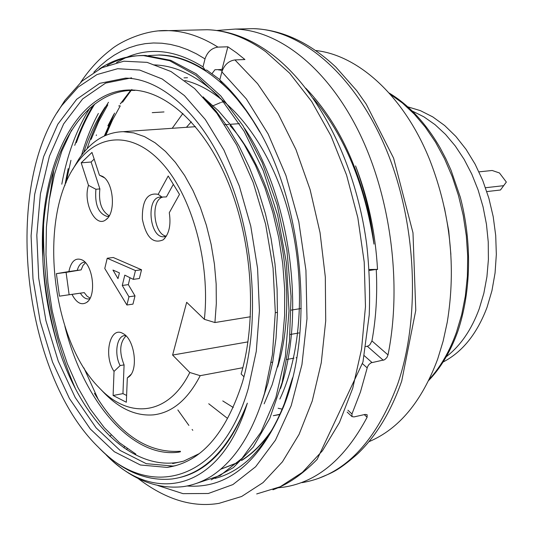 <?xml version="1.0" encoding="UTF-8"?>
<svg xmlns="http://www.w3.org/2000/svg" width="533" height="533" viewBox="0 0 533 533"><rect width="100%" height="100%" fill="white"/><g stroke="black" fill="none" stroke-linecap="round" stroke-linejoin="round"><path stroke-width="0.8" d="M131.864 89.471L122.563 102.223M120.278 105.84L112.523 119.958L105.827 135.275M365.805 346.557L368.196 345.984L369.849 344.798L371.941 340.927C376.065 318.194 377.504 294.363 376.251 269.431L377.524 269.518C375.479 232.988 368.156 198.449 355.558 165.903C364.732 190.754 370.868 216.831 373.973 244.121C364.692 184.145 344.498 135.615 313.411 98.532M369.182 270.484L376.251 269.431M127.167 57.098C151.052 47.064 176.33 50.322 202.993 66.878L205.138 70.156L206.791 70.09L219.863 79.637M205.138 70.156C189.868 60.382 174.751 55.319 159.78 54.972L148.447 55.599M107.273 65.412C119.285 58.53 132.091 55.219 145.696 55.472L170.82 60.362L196.197 73.814L220.722 95.873L243.061 125.841L262.183 162.585L277.127 204.745L286.901 250.184L291.065 296.461L289.459 341.273L282.144 382.527L269.798 418.345L253.262 447.047L233.341 467.628L211.121 479.86M57.071 112.696L64.866 100.411L82.089 81.069L101.936 67.724L123.823 61.202L147.075 62.361L171 71.522L194.625 88.558L216.838 113.216L236.659 145.003L253.222 182.572L265.614 224.18L273.049 268.006L275.301 312.225L272.416 354.638L264.555 393.134C252.695 432.756 235.126 460.339 211.861 475.896C202.513 481.739 192.839 485.33 182.839 486.682C155.796 489.467 130.259 478.9 106.234 454.975C154.03 504.778 220.309 491.699 247.352 403.161C230.922 446.108 208.356 470.905 179.668 477.541M221.961 69.636L227.871 46.797L236.445 52.72L244.914 59.543L234.94 59.923C228.65 60.869 224.293 64.853 221.875 71.868L219.789 79.917L221.915 83.208L229.716 90.837C206.344 67.678 182.592 55.738 158.474 55.026M196.404 483.411L220.196 475.503L242.069 458.3L261.003 432.116L275.827 397.705L285.375 356.537L289.013 310.872L286.441 262.909L277.626 215.232L263.195 170.547L244.067 131.218L221.188 99.098L195.897 75.32L169.654 60.729L143.564 55.612C127.56 55.399 112.756 59.909 99.145 69.137M371.941 340.927L388.011 354.918L386.918 357.496L384.613 359.762L371.095 362.813L369.009 364.412L367.504 366.804L360.461 391.962L351.953 413.974L352.02 416.586L353.985 416.913L365.205 414.414L367.117 414.727L367.11 417.259L364.259 414.627M220.682 469.233L237.905 462.464M242.029 460.019C252.975 453.103 262.876 443.156 271.75 430.171M131.371 90.01L120.465 103.782M118.886 106.127L119.292 105.421M222.074 71.162L219.569 69.543L219.056 70.229L218.89 69.576L214.939 69.743L212.034 73.621M91.116 139.38L98.778 121.284L107.806 104.854M369.122 269.498L377.517 269.378M280.545 388.47C306.109 312.858 289.959 195.584 244.7 128.506M219.116 96.746C197.37 75.893 175.424 65.266 153.291 64.879M261.47 403.101L267.926 383.234L272.823 361.494L276.007 338.275L277.433 313.99L277.087 288.999L274.955 263.688L271.057 238.458L265.421 213.693L258.145 189.895L249.397 167.455L239.357 146.668L228.184 127.807L216.065 111.137L203.16 96.866M229.716 90.837L237.138 99.151L246.073 110.631L252.895 120.631L259.818 132.044M65.972 182.886L70.936 160.313M76.366 142.697C81.389 128.406 87.539 115.501 94.814 103.995M219.569 69.543L221.675 69.457L222.494 69.976M388.011 354.918C402.222 284.342 390.722 196.724 358.989 132.117C327.129 67.491 278.839 30.308 235.2 29.075L216.791 30.488M277.999 487.822L284.076 487.109C317.375 481.939 345.051 458.653 367.11 417.259M373.973 244.121C364.192 177.509 341.46 125.535 305.775 88.185M248.351 388.29L256.28 351.32L259.424 310.726L257.566 268.332L250.757 226.139L239.337 186.11L223.92 150.059L205.298 119.505L184.405 95.574L162.205 78.991L139.666 70.056L117.66 68.71L96.953 74.58L78.184 87.086L61.861 105.474C2.205 186.35 22.179 373.566 98.319 447.154C148.707 500.7 221.115 483.338 248.351 388.29M99.878 448.693C122.637 471.405 146.768 481.492 172.272 478.954C204.039 474.47 229.063 449.206 247.352 403.161M242.375 382.421C259.631 323.671 254.554 241.729 229.417 179.008C204.226 116.214 162.645 78.611 125.548 78.118L99.644 83.355L76.712 99.251L57.791 124.276L43.619 156.655L34.645 194.485L31.087 235.859L32.993 278.839L40.235 321.539L52.527 362.06L69.43 398.504L90.31 428.998L114.322 451.724L140.366 464.989L167.089 467.408C200.561 462.571 225.659 434.242 242.375 382.421M131.618 77.845L105.641 83.081L82.642 98.938L63.654 123.903L49.422 156.202L40.401 193.945L36.81 235.22L38.696 278.093L45.931 320.686L58.237 361.094L75.166 397.438L96.087 427.832L120.152 450.472L146.255 463.677L173.038 466.055L175.85 465.635M243.954 376.744L241.129 373.986C257.226 318.941 252.376 242.515 228.777 184.025C205.132 125.468 166.076 90.317 131.111 90.004C75.38 88.778 38.09 169.394 42.753 257.019C43.619 283.363 47.59 309.24 54.659 334.657C76.139 416.013 131.185 475.023 183.625 461.145L199.322 453.596M163.984 111.943L152.238 112.656M182.892 113.429L172.206 128.3M208.729 403.754L227.478 418.378M277.713 367.03C300.779 292.557 277.933 178.222 230.016 125.555M180.367 451.271C147.514 453.37 118.866 434.049 94.414 393.301M64.886 326.303C83.295 400.47 131.245 458.24 178.335 452.217M42.753 257.019L43.166 230.649C47.377 153.437 83.628 88.838 134.909 90.41M223.414 101.716L221.462 102.296M220.542 102.596L211.514 106.4M191.26 121.824L186.423 127.314M222.767 400.929L233.261 407.498M279.452 414.381L273.269 415.7L279.219 414.647M278.119 408.258L282.164 409.124M450.878 254.368L448.739 230.962L444.442 207.877M368.963 441.677C398.931 429.085 421.843 401.536 437.693 359.022L443.123 341.173L447.247 322.238C456.195 267.393 450.445 213.493 429.998 160.546C404.587 96.613 358.662 55.199 315.769 50.528M71.615 130.019L61.888 151.019L54.399 174.584L49.229 200.168L46.404 227.118L45.978 254.814L47.917 282.79L52.161 310.606L58.663 337.802L67.338 363.713L77.938 387.598L90.29 409.058L104.228 427.599L119.539 442.763L135.862 454.083M183.625 461.145L172.652 463.583M204.545 98.385L218.517 110.877L231.815 126.301L244.174 144.463L255.347 165.15L264.968 187.936L272.796 212.261L278.739 237.651L282.723 263.615L284.702 289.659L284.635 315.289L282.51 340.014L278.326 363.366L272.13 384.846L264.155 403.821M184.878 80.51C224.813 89.884 265.807 137.607 286.248 204.659C306.095 271.544 303.33 349.628 279.845 399.084M270.511 432.263C261.796 444.609 252.122 454.036 241.496 460.545M237.518 462.831L220.662 469.253M83.708 152.531C89.311 135.355 96.486 120.165 105.241 106.946M113.629 114.722L107.886 125.815L113.696 114.615M104.854 135.708L114.555 113.103M113.815 114.395L104.355 135.935M120.291 103.915L130.971 90.004M111.15 435.048L109.851 436.274M124.382 446.614L124.042 447.927M126.401 449.519L127.267 448.699M227.871 46.797L217.937 47.111C211.674 48.023 207.37 51.948 205.012 58.897L202.993 66.878M93.288 105.168C85.92 117.193 79.737 130.585 74.747 145.349M68.184 168.608L64.819 185.704M83.921 367.937L98.319 399.65M108.492 102.283C99.824 115.708 92.742 131.045 87.245 148.281M61.801 184.205C67.111 154.737 76.519 129.292 90.017 107.886M49.149 200.714L53.833 170.02M116.574 62.508L125.315 57.904M219.789 79.917C231.682 90.71 242.755 104.241 253.002 120.498C301.865 195.125 316.002 327.582 283.549 406.739C259.644 462.597 227.464 489.014 186.996 485.983M292.57 377.797L284.356 403.668C275.048 427.439 263.242 446.021 248.944 459.413C238.258 469.127 226.905 475.463 214.879 478.434M81.569 155.236C85.98 139.959 91.576 126.028 98.358 113.456M126.341 402.242L113.109 395.486L114.029 371.401C103.155 355.504 110.098 325.403 123.01 333.565C134.469 338.935 138.707 369.642 128.953 376.798L127.314 377.904L126.341 402.242M81.196 162.825L91.989 152.431L99.411 175.157L102.616 176.43C113.729 182.399 116.094 213.167 105.967 219.643C95.64 228.47 82.708 202.687 88.491 185.351L81.196 162.825L91.116 162.012L99.871 188.895C98.458 202.28 101.583 211.235 109.252 215.765M204.352 319.327C210.555 263.062 192.027 196.137 162.179 163.305C132.337 130.205 96.58 133.457 75.38 165.277C37.996 217.984 50.961 339.514 99.111 387.678C128.58 419.564 168.328 416.106 189.801 372.494L172.605 355.058L186.67 302.298L204.352 319.327L214.926 322.545L250.41 316.762M59.456 296.161L56.391 273.649L68.87 271.557C71.175 261.017 75.659 257.179 82.329 260.037C93.215 265.361 96.52 295.822 86.906 302.271C81.489 305.669 76.512 303.03 71.975 294.343L59.456 296.161M168.195 175.983L179.501 194.385L169.287 212.714C171.14 225.126 169.101 234.167 163.171 239.843C153.018 244.181 146.082 237.278 142.358 219.13C142.044 200.601 147.315 192.34 158.168 194.352L168.195 175.983M107.22 258.252L113.243 257.492L141.545 269.765L139.36 278.526L133.277 279.359L135.455 270.571L107.22 258.252L104.774 268.499L126.907 305.016L128.953 296.788L122.27 285.468L124.802 275.135L133.277 279.359M130.019 277.733L128.32 284.629L135.009 295.908L132.957 304.123L126.907 305.016M296.741 357.63L296.088 357.75M293.969 358.143L287.001 359.449M272.703 362.12L271.29 362.387M242.855 367.703L200.195 375.678C187.816 399.623 172.232 412.689 153.451 414.867C135.982 416.24 119.392 408.764 103.668 392.435L101.41 390.003M72.641 169.601L78.777 159.154C90.857 141.338 105.674 132.177 123.23 131.678L133.79 132.897L144.476 136.601L155.11 142.797L165.483 151.419L175.39 162.372L184.625 175.484L192.993 190.541L200.308 207.27L206.404 225.346L211.141 244.407L214.419 264.075L216.158 283.922L216.325 303.55L214.926 322.545M275.301 312.711L277.466 312.358M291.191 310.119L301.245 308.48M189.801 372.494L200.195 375.678M172.605 355.058L247.972 341.88M290.085 334.511L299.046 332.945M85.487 262.689L82.921 265.527L81.143 269.878L77.245 270.378C78.704 265.261 81.109 262.529 84.454 262.183L85.013 262.183M89.797 298.727L88.445 298.986C85.473 299.053 82.782 297.108 80.356 293.157L84.247 292.61L87.019 296.148L90.117 298.107M77.245 270.378L68.87 271.557M71.975 294.343L80.356 293.157M72.002 294.389L80.363 293.177M81.143 269.878L66.085 272.39L69.137 294.756M56.391 273.649L66.085 272.39M109.012 216.165L107.32 216.485C98.465 213.733 94.654 204.665 95.907 189.268L99.871 188.895M104.308 177.722L99.411 175.157M88.491 185.351L95.907 189.268M94.168 159.101L91.116 162.012M166.329 236.172L163.864 236.759C149.253 238.224 145.729 196.637 160.52 197.117L166.409 196.91L173.332 184.345M162.099 197.263C150.306 201.361 153.937 234.667 166.343 236.152M158.168 194.352L162.345 197.317M126.041 335.903C119.698 342.486 119.046 352.146 124.082 364.892L120.145 365.578C113.949 354.192 116.807 335.65 124.869 335.583L125.708 335.583M120.145 365.578L114.029 371.401M127.314 377.904L131.025 374.406M124.082 364.892L122.95 393.627L126.614 395.479M113.109 395.486L122.95 393.627M118 278.646L112.963 270.058L119.405 272.869L118 278.646M135.455 270.571L141.545 269.765M128.32 284.629L122.27 285.468M135.009 295.908L128.953 296.788M478.974 171.859L492.172 170.48L499.468 172.972L506.35 182.066L500.467 190.008L486.816 191.58M506.35 182.066L503.638 185.677L485.496 187.736M503.638 185.677L500.467 190.008M446.288 356.71C460.512 345.77 471.498 329.767 479.254 308.72L483.851 293.27L486.922 276.794L488.401 259.591L488.248 241.975L486.456 224.28L483.058 206.851L478.128 190.008L471.765 174.064L464.103 159.314L455.295 146.015L445.528 134.389L434.988 124.609L423.868 116.82L412.389 111.104M443.076 362.034C462.397 352.033 477.048 333.798 487.042 307.328L491.939 290.732L495.064 272.983L496.336 254.441L495.71 235.526L493.198 216.631L488.854 198.189L482.785 180.587L475.136 164.211L466.089 149.387L455.848 136.408L444.662 125.522L432.763 116.894L420.417 110.651L407.872 106.867M367.164 367.863L362.58 363.779M347.942 410.243L351.953 413.974M364.232 355.651L371.987 362.513M383.3 360.288L367.317 346.27M301.931 482.651C343.658 475.749 375.572 442.91 397.665 384.126C421.197 315.836 416.38 220.102 385.132 146.861C353.825 73.521 301.012 29.808 253.488 28.649L244.094 28.869M177.862 409.957L188.889 425.421M192.113 429.465L192.793 430.298M429.332 379.223C440.611 366.857 449.645 351.234 456.428 332.345L461.678 314.743L465.356 295.968L467.374 276.321L467.701 256.133L466.308 235.726L463.224 215.439L458.5 195.624L452.224 176.603L444.509 158.674L435.508 142.131L425.381 127.214L414.301 114.129L402.468 103.049L390.076 94.094M197.896 29.948L207.15 29.728C226.612 30.308 246.139 37.63 265.747 51.701L289.659 73.214L311.698 101.523L330.96 135.855L346.577 175.077L357.836 217.731L364.226 262.156L365.471 306.555L361.554 349.148L352.719 388.277L339.461 422.529L322.418 450.805L302.384 472.358L280.191 486.762L256.686 493.944M96.26 135.489L96.44 134.909M234.94 59.923L257.566 83.674L278.179 113.829L295.948 149.533L310.113 189.621L320.047 232.648L325.317 276.993L325.71 320.939L321.259 362.806L312.225 401.056L299.08 434.388L282.443 461.805L263.036 482.618L241.629 496.49L218.996 503.352C192.46 507.769 165.463 499.454 137.994 478.407M158.821 30.894L168.555 30.634C184.838 31.147 201.301 36.637 217.937 47.111M75.586 389.01C53.12 337.722 42.453 282.956 43.586 224.719M93.828 72.222L100.297 65.812L107.093 60.116L114.195 55.185L121.584 51.035L129.226 47.717L137.114 45.245L145.203 43.653L153.477 42.973L161.899 43.22L170.433 44.412L179.055 46.571L187.716 49.702L196.377 53.806L205.012 58.897M221.875 71.868L246.379 98.965L268.132 133.983L285.941 175.53L298.793 221.728L305.935 270.291L306.988 318.741L301.938 364.625L291.185 405.72L275.434 440.191L255.647 466.735L232.894 484.59L208.323 493.491L183.006 493.645L157.935 485.57M143.564 55.532L145.696 55.459M158.474 55.012L159.78 54.972M352.08 416.673L347.143 412.069M235.2 29.075L253.488 28.649C282.164 29.708 309.62 42.52 335.85 67.078L356.684 90.623L366.278 104.228L393.594 158.134L412.988 232.841L415.773 310.353L401.735 380.975C391.075 411.503 376.391 435.781 357.676 453.81C336.949 471.965 331.646 472.724 318.428 478.434M61.861 105.474L64.859 100.411M167.089 467.408L173.038 466.055M178.562 452.191L180.454 451.771M389.157 93.055C408.878 104.901 425.9 123.216 440.211 148.001L445.874 158.781L450.998 170.134L460.339 197.283C472.158 242.515 471.132 291.691 457.834 331.326C450.671 351.274 440.971 367.643 428.739 380.442M185.324 475.916L186.224 475.709M218.19 453.336L218.923 453.17M184.032 77.878L187.509 77.725M80.696 82.322C89.417 69.257 99.484 58.377 110.891 49.682C118.692 42.767 144.876 29.182 168.555 30.634L207.15 29.728C228.45 30.361 249.391 38.09 269.978 52.914C317.382 87.425 355.957 162.012 366.757 244.92C369.309 268.512 370.129 291.851 369.222 314.95L362.96 362.027L317.128 459.419C302.191 474.563 287.46 484.69 272.929 489.787M254.554 123.216L253.002 120.498M284.356 403.668L283.549 406.739M42.946 262.223C44.972 289.892 49.722 316.922 57.198 343.312M123.23 131.678L195.524 126.687M224.799 124.669L228.997 124.382M230.549 124.276L239.43 123.663M99.111 387.678L103.668 392.435M75.38 165.277L78.777 159.154M88.445 298.986L89.271 298.866M88.218 301.005L86.906 302.271M107.32 216.485L108.159 216.391M107.399 218.337L105.967 219.643M163.864 236.759L164.877 236.639M164.884 238.178L163.171 239.843M130.412 375.252L128.953 376.798"/></g></svg>
